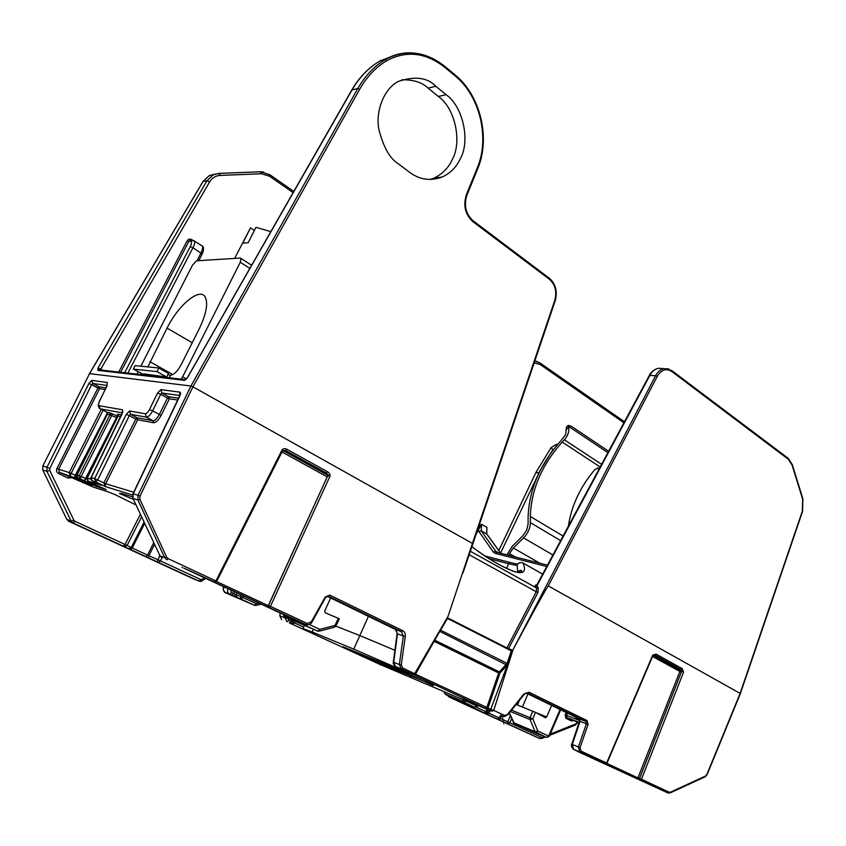<?xml version="1.0" encoding="UTF-8"?>
<svg xmlns="http://www.w3.org/2000/svg" width="846" height="846" viewBox="0 0 846 846"><rect width="100%" height="100%" fill="white"/><g stroke="black" fill="none" stroke-linecap="round" stroke-linejoin="round"><path stroke-width="1.27" d="M326.842 473.58L329.496 476.108M143.133 374.831L143.64 373.837L166.673 377.03L156.965 371.616L133.33 369.11L143.355 374.408M162.908 375.984L162.39 377.009M551.169 447.534L552.819 449.744L538.638 473.009L535.983 472.343L551.169 447.534L556.668 444.277M498.77 550.556L535.888 472.554L538.923 473.189L500.568 553.062M566.355 427.315L565.752 434.421L561.194 440.406C539.97 464.211 528.94 489.971 528.084 517.678L528.115 523.843L526.741 530.008L522.712 535.941L512.454 546.03L506.87 554.849M515.574 557.059L509.482 553.601L508.742 555.325M509.482 553.601L513.289 548.018L539.854 563.203M560.644 540.615L530.389 522.659C530.188 528.264 527.915 533.34 523.568 537.919L513.289 548.018M530.389 522.659L530.347 516.483C531.14 489.813 541.757 465.004 562.209 442.077L600.174 466.992M607.883 452.652L568.301 426.173L568.618 427.209C569.453 431.28 568.026 435.468 564.345 439.793L562.209 442.077M568.332 526.297C571.399 505.845 580.176 487.01 594.653 469.816L598.133 467.954M599.084 469.033L597.562 468.028M568.301 426.173L568.29 425.337L571.314 426.257L608.623 451.256M170.279 375.508L168.079 374.27M156.965 371.616L158.805 367.999L168.502 373.435L166.673 377.03M158.805 367.999L135.117 365.631L133.33 369.11M169.126 377.771L170.606 375.127C173.969 374.789 177.501 371.278 181.213 364.573L199.011 329.284C206.16 314.416 208.253 303.735 205.303 297.253C200.195 286.857 178.569 304.719 167.053 328.079L147.86 366.91M186.406 378.892L182.662 376.777L240.275 262.26L249.845 268.383M140.848 366.202L192.592 264.978L196.589 260.801L240.264 258.062L241.015 258.464L240.275 262.26M137.084 374.144L138.035 371.711M182.662 376.777L181.139 379.135M197.308 332.668L197.742 331.812M270.836 231.645L255.936 227.31L248.185 242.707L242.781 243.151L250.49 227.87L234.628 258.421M250.49 227.87L254.36 230.429M433.258 685.598L401.29 670.751L343.053 646.756L377.147 662.249L433.469 685.123M380.15 664.512L460.055 698.458L474.246 703.364M490.955 711.01L474.067 703.798M410.881 673.543L490.87 710.968M396.457 666.965L409.591 673.3M292.949 620.689L292.356 621.969L294.44 622.889L292.61 624.348L292.356 621.969L291.119 621.398L289.29 622.868L304.676 629.921L307.384 631.084L302.995 628.599L312.153 632.004L353.713 649.115L409.549 673.416M380.996 664.893L289.29 622.868M282.723 450.516L285.747 450.569L287.111 449.353C284.785 448.274 283.103 448.486 282.056 449.987L282.723 450.516L216.713 581.308L168.195 558.656L166.662 557.112L139.918 499.447L139.981 496.147L192.93 386.812L472.428 543.407L448.052 616.311L414.709 673.575L413.567 674.653L410.712 673.469M216.555 581.244L214.884 582.069M184.016 568.174L214.609 582.069L215.952 580.916L282.056 449.987M285.747 450.569L326.218 472.988L327.571 471.814L287.111 449.353M326.218 472.988L327.899 475.653M271.883 608.866L268.51 606.868L268.478 605.472L327.793 475.664L329.877 476.435C330.405 474.701 329.644 473.157 327.571 471.814M205.589 578.051L272.042 608.951M268.468 605.472L270.456 606.328L329.877 476.435M439.243 632.131L448.052 616.311M398.244 667.79L395.695 666.606L401.3 668.911L402.622 667.938L415.513 674.114L447.523 617.654M446.138 94.71L435.796 86.271C427.526 77.536 415.09 75.907 398.487 81.364C384.253 88.365 375.455 110.615 378.797 129.11C383.386 147.267 389.974 158.889 398.561 163.976L409.274 172.066C419.362 179.712 430.403 181.34 442.405 176.973C450.675 172.944 456.66 166.831 460.351 158.646C470.461 140.859 462.984 106.395 446.138 94.71L438.355 96.455L428.055 88.09C422.143 82.379 413.387 79.619 401.797 79.81M105.94 387.828L99.067 386.844L97.967 387.976L88.904 383.471L46.974 467.288L42.797 466.009L89.57 373.636L190.953 385.998L192.93 386.812L359.698 89.242C366.709 76.901 375.666 67.416 386.569 60.785C406.334 50.221 425.76 52.41 444.848 67.373L455.095 75.897C480.147 96.169 489.908 138.247 477.292 167.899L466.41 194.622C462.984 205.557 465.194 214.609 473.051 221.779L549.445 279.317C555.325 284.637 557.102 291.648 554.786 300.351L472.428 543.407M430.085 179.5L433.977 178.115C442.299 174.107 448.338 168.037 452.102 159.905C462.381 142.244 455.159 108.024 438.355 96.455M139.918 499.447L137.909 499.997L137.993 495.301L139.981 496.147M413.387 674.537L401.3 668.911L399.333 664.554L393.718 662.259L397.472 633.897L395.484 629.498L327.021 596.208M292.134 618.447L290.781 619.008L317.662 631.084L284.616 616.829L289.321 618.743L285.895 617.02L283.918 614.725L184.555 568.533M505.876 664.84L499.352 671.893L500.229 672.739L506.743 665.686L505.876 664.84L507.071 663.359L507.833 663.624L490.807 709.255L493.715 710.397L492.404 711.306M493.715 710.397L513.152 649.453C530.611 616.734 549.191 583.137 548.271 585.908L740.134 693.403L706.886 774.397L705.437 776.068L670.466 792.173L669.218 792.205L641.469 779.272L683.579 672.094L682.162 668.615L656.084 654.138L652.763 655.047L606.635 763.039L580.938 751.058L580.049 747.642L588.065 724.483L587.061 720.559L529.036 692.261L523.907 693.953L507.399 714.51L504.576 715.462L493.715 710.397M681.654 671.227L652.763 655.047M605.778 763.875L606.635 763.039L605.345 763.853L596.419 759.962L667.949 792.966L579.975 752.559L573.599 749.345L579.647 751.893L580.938 751.058M606.963 763.208L653.059 655.28L654.793 654.994L680.882 669.44L682.162 668.615M639.46 778.584L637.937 777.897L679.814 671.587L681.093 670.762L680.882 669.44L681.612 671.343L683.579 672.094M652.53 656.517L681.273 672.21M654.793 654.994L656.084 654.138M606.815 763.388L637.937 777.897L636.668 778.68M639.513 778.415L640.189 780.054L641.469 779.272L639.513 778.415L681.612 671.354L639.428 778.796M740.07 693.54L802.23 511.502M668.953 368.983L663.814 368.613C660.44 369.469 657.712 371.828 655.629 375.677L513.152 649.453M512.771 650.109L507.833 663.624M507.283 714.997L504.301 716.594L503.264 716.351L504.576 715.462M440.576 630.08L447.502 618.458L511.301 650.838L507.071 663.359L440.861 630.344L439.56 631.856M507.04 665.21L439.814 631.402M413.62 53.012C403.976 52.209 394.87 54.186 386.294 58.956L385.12 59.643C374.048 66.379 364.943 76.003 357.826 88.502L359.698 89.242M510.624 650.606L512.295 650.606M411.368 675.087L410.839 676.261M397.906 670.889L398.487 669.588M491.262 710.799L490.807 709.255L487.952 708.07L488.406 709.604M434.802 640.189L499.352 671.893L498.675 672.993L499.838 673.405L487.952 708.07L486.852 707.436L485.551 708.335M291.711 620.118L291.119 621.398L288.846 620.351L287.016 621.81L285.165 617.961L279.815 615.772L281.655 619.6M544.253 736.475L542.17 737.3L541.609 738.537L539.537 738.473L468.071 705.86L448.845 696.818L454.799 699.325L453.699 698.288M447.587 695.465L448.845 696.818M279.815 615.772L280.174 613.17M204.066 577.797L203.558 578.664L204.552 579.341L200.756 581.53L194.443 579.309M194.146 579.193L68.78 521.295L73.105 522.997L71.138 521.062L73.93 520.29L74.913 521.252L73.105 522.997L199.127 581.213L200.946 579.637L160.465 560.887L158.646 562.516M73.93 520.29L49.745 470.503L46.921 471.317L71.138 521.062L66.823 519.381L68.78 521.295M66.823 519.381L42.744 469.995L46.921 471.317L46.974 467.288L49.777 468.494L91.685 384.623L92.732 383.46L107.082 385.448M42.797 466.009L42.744 469.995M215.021 174.128L209.353 175.566L203.093 181.446L206.974 180.758L209.649 181.879C212.103 177.882 215.571 175.735 220.066 175.439L219.103 173.43L213.234 174.847L206.974 180.758L97.977 368.021L97.914 370.389L184.386 380.298L186.786 378.68M512.687 650.257L506.923 647.973L536.258 591.798L536.586 588.012L470.355 551.254M351.619 90.628L351.989 89.993C359.201 77.536 368.391 67.934 379.537 61.198L394.183 55.413M469.17 554.743L537.887 592.634L538.215 587.632L536.586 588.012L535.307 586.162L536.184 585.421M536.311 585.517L535.328 585.231L536.893 584.861L536.924 585.792L535.307 586.162M522.511 562.738L523.05 563.066C520.766 562.178 518.788 562.717 517.128 564.705L517.773 572.266M542.656 574.117L522.997 563.002C520.713 562.241 518.82 562.632 517.308 564.197L517.445 564.06M506.543 568.427L508.615 563.743L516.071 565.287L517.361 564.145M516.071 565.287L517.35 564.145L510.127 562.516L508.615 563.743L488.977 558.593M538.215 587.632L536.924 585.792L649.918 375.317C652.044 371.479 654.815 369.142 658.209 368.296L663.454 368.697M517.815 572.182L517.9 572.002C520.121 569.897 521.411 569.707 521.749 571.42C518.926 572.615 515.595 572.361 511.767 570.659L500.927 565.604C520.491 575.745 527.872 574.91 523.05 563.066L542.635 574.148M500.652 553.273L486.81 534.038L486.894 527.375L486.746 533.509M330.67 597.985L324.737 610.939L325.266 612.779L339.341 618.807L335.904 625.966L334.498 627.172M309.393 624.528L319.82 629.392L318.466 631.243L317.662 631.084L319.82 629.392L334.931 625.437L335.904 625.966M319.418 631.127L334.138 627.256L338.347 618.352M124.648 372.726L190.234 246.662C191.841 243.246 191.926 241.438 190.487 241.237L191.45 240.327L194.443 241.078L193.523 240.497M99.511 369.797L97.977 368.021L100.78 369.131L100.494 369.988M118.736 372.06L187.199 240.74C188.32 239.048 189.8 238.657 191.651 239.577L192.698 240.243M546.738 566.524L495.301 553.411L493.26 551.983L495.756 551.296L498.146 552.639M493.26 551.983L477.662 529.67M478.794 526.339L481.48 524.256L476.087 534.312M527.957 693.91L522.426 706.981M535.814 712.575L546.664 716.922L551.645 705.427M546.664 716.922L545.3 717.662L535.465 712.385L532.8 718.867L530.019 719.544L535.106 731.695L537.876 731.029L549.234 736.358L560.676 709.826M509.229 713.019L513.607 722.685L535.106 731.695L546.527 737.426L549.234 736.358M511.555 710.132L532.8 718.867L537.876 731.029L535.761 732.425L514.262 723.393L509.377 712.84M516.113 704.454L535.465 712.385M240.92 594.928L240.275 596.293L256.444 603.737L255.682 605.429M77.642 477.863L75.601 478.18L59.527 472.375L58.437 473.464C56.608 472.322 56.09 470.714 56.894 468.621L97.967 387.976L99.627 388.674L58.564 469.35L59.527 472.375L93.917 487.307M108.415 491.928L115.458 494.804M123.844 494.117L119.423 493.472L122.279 493.63M133.457 499.436L119.423 493.472L121.803 493.472M87.942 481.078L101.203 485.181M90.977 482.706L92.5 483.447M76.997 475.061L81.163 476.457L80.211 478.783L77.705 477.916M80.708 479.513L78.033 478.106L77.039 474.976L107.41 414.159M96.328 485.16L96.19 486.418L93.98 484.113M92.362 483.383L106.194 489.57L96.19 486.418L84.431 480.718L116.568 417.522L107.431 414.117L106.85 412.235L99.511 408.396L98.189 405.71L99.373 401.237L106.998 385.988L107.294 382.487L91.78 380.414L88.904 383.471M83.997 481.11L83.088 482.294L82.009 480.158M56.894 468.621L69.256 472.607L70.239 475.695L71.159 473.4L76.256 475.748L74.385 477.588L75.315 475.304L107.336 413.028M87.244 478.191L88.291 481.289L91.104 482.77M115.257 494.72L136.079 505.009M101.213 409.411L69.256 472.607L71.159 473.4L103.022 410.352M132.536 495.005L105.274 486.556L95.683 481.882L97.702 479.915L129.353 415.545L130.527 414.297L146.337 417.141L153.031 420.705L137.105 417.787L135.878 418.992L126.308 414.276L94.636 478.603L105.687 483.711L105.274 486.556L103.847 482.918L135.878 418.992L137.697 419.764L105.687 483.711L133.679 492.256M101.319 485.244L92.267 480.835L95.683 481.882L94.636 478.603L91.22 477.578L122.279 413.546L122.543 409.792L99.141 405.699C98.263 405.266 98.39 403.775 99.542 401.216M106.892 412.414L107.283 414.106L76.88 474.955L77.303 477.546M178.569 398.18L168.788 396.785L167.497 398.043L169.38 398.826L161.216 415.259C158.54 420.124 156.013 422.619 153.634 422.736L137.697 419.764L137.105 417.787L130.527 414.297L129.512 411.008L126.308 414.276M71.55 477.757L67.934 478.043L58.437 473.464M153.634 422.736L153.031 420.705C154.416 421.181 156.51 419.108 159.334 414.466L161.216 415.259M99.416 369.734L97.914 370.389M187.326 377.919L351.989 89.993L357.826 88.502L190.953 385.998L137.993 495.301L133.16 493.81L179.775 396.118C180.758 393.834 180.79 392.512 179.87 392.153L160.909 389.625L157.557 393.03L149.478 409.559C148.008 412.298 146.622 413.705 145.311 413.768L129.512 411.008M443.97 691.732L445.133 693.942L463.756 701.757L466.294 701.123L477.387 706.294L477.937 705.067M573.334 720.602L571.388 720.951L565.953 718.328L565.181 714.859L579.626 720.581M91.178 477.662L92.066 480.676M145.311 413.768L146.337 417.141C148.304 417.057 150.408 414.963 152.629 410.86L159.334 414.466L167.497 398.043L160.708 394.321L161.935 393.03L179.807 395.494M99.722 369.903L98.665 369.776M185.898 379.547L184.386 380.298M260.431 171.759L263.772 172.076M534.799 360.999L537.347 361.559M149.478 409.559L152.629 410.86L160.708 394.321L157.557 393.03M568.618 427.209L566.513 429.387M599.486 468.282L597.688 468.007M563.098 536.047L530.347 516.483M523.568 537.919L552.924 554.987M601.601 464.338L564.345 439.793M149.901 361.707L172.817 374.556M167.053 328.079L192.222 342.746M397.218 667.526L398.688 668.107M379.78 664.353L380.351 664.924M402.622 667.938L401.258 664.882L405.287 636.425C405.551 633.717 404.705 631.803 402.738 630.682L329.813 595.119L325.287 596.927L311.307 621.842L307.278 623.491L270.456 606.328L269.123 607.428L305.945 624.56L283.801 614.682M133.108 493.916L133.097 498.484L137.909 499.997L164.663 557.641L166.852 559.851L168.195 558.656M327.867 475.378L282.776 450.442M327.222 476.922L281.993 451.965M268.298 605.651L216.502 581.509M214.609 582.069L205.959 578.209C203.304 577.057 203.093 577.014 205.292 578.061M162.125 557.99L160 555.811L164.663 557.641L166.662 557.112M554.881 300.901L554.786 300.351M311.677 622.201L311.888 622.254C311.254 623.534 309.858 624.411 307.722 624.887L305.945 624.56L307.278 623.491M325.636 597.318L311.888 622.254L311.307 621.842M329.813 595.119L325.847 597.371L325.287 596.927M328.47 596.187L401.406 631.687L402.738 630.682M395.357 629.435L401.406 631.687L403.362 636.097L405.287 636.425M401.258 664.882L399.333 664.554L403.362 636.097L397.112 633.633L393.369 661.974L395.611 666.563M182.027 567.243L182.789 567.835M524.129 694.46L526.635 692.906L527.724 693.16L585.76 721.405L586.384 723.859L578.368 747.007L579.647 751.893L605.345 763.843M573.038 748.974C571.346 746.532 570.923 744.945 571.78 744.226L580.049 747.642M704.676 776.808L705.437 776.068M548.271 585.908L657.226 376.417C661.339 369.734 666.183 368.073 671.735 371.436L788.345 459.293L792.057 465.004L802.664 499.225L802.336 511.217M657.226 376.417L655.629 375.677L649.305 375.497L536.882 584.861M507.611 715.039L507.399 714.51M527.724 693.16L529.036 692.261M588.065 724.483L580.018 721.363L579.362 718.91L585.76 721.405L587.061 720.559M670.466 792.173L668.583 793.136L667.949 792.966L669.218 792.205M571.78 744.226L579.489 721.141L580.018 721.363L572.298 744.469L573.599 749.345M549.128 278.197L549.445 279.317M428.055 88.09L435.796 86.271M472.798 220.647L473.051 221.779M466.622 195.426L466.41 194.622M477.482 168.735L477.292 167.899M454.862 74.913L455.095 75.897M444.615 66.379L444.848 67.373M386.569 60.785L385.12 59.643L380.721 60.521M132.991 498.442L160 555.811L132.896 498.22L132.949 493.778L179.532 396.161L179.87 392.153M788.038 458.215L788.345 459.293M671.322 370.315L671.735 371.436M508.139 649.347L537.887 592.634M499.838 673.405L500.229 672.739M579.214 718.836L526.117 693.011M377.739 660.969L377.147 662.249M434.135 641.353L498.675 672.993L486.852 707.436L415.471 674.177M397.06 667.24L397.599 667.653M394.913 650.288L359.857 635.568L353.713 649.115M335.82 626.125L359.857 635.568L368.422 616.332M312.153 632.004L313.38 629.339M303.661 627.161L294.44 622.889L295.011 621.651M291.955 621.789L291.542 623.883M383.809 666.13L383.09 665.813M447.46 617.76L506.923 647.973L506.775 648.649M202.977 181.647L89.57 373.636M471.899 546.675C480.665 553.39 488.808 558.836 496.338 563.045L500.927 565.604M499.785 564.885L495.206 562.336M496.338 563.045L496.232 562.918C488.903 559.058 475.938 549.847 471.92 546.632M510.847 562.675L484.895 555.949M500.737 553.295L487.338 534.672M497.448 552.47L495.756 551.296L481.268 530.876L481.48 524.256L486.894 527.375L486.81 534.038L481.268 530.876L478.825 531.531M496.972 552.29L495.989 551.592M288.888 616.935L290.781 619.008L285.832 616.988M294.091 619.357L292.737 619.917M296.015 620.255L296.015 621.398M297.612 620.996L298.691 622.55M302.53 623.164L303.566 624.538L304.824 624.094M284.542 616.787L283.558 614.587M379.23 61.388L379.516 61.208C368.211 67.997 358.926 77.663 351.661 90.205L187.103 378.162L185.221 379.6L98.665 369.787M127.852 373.097L192.983 247.741L202.141 253.948L198.821 260.663M201.454 245.53L202.374 246.123C202.987 247.444 202.543 249.686 201.041 252.838L197.107 260.769M190.234 246.662L192.983 247.741C194.538 244.61 195.024 242.39 194.443 241.078L202.374 246.112C204.827 247.159 202.427 254.234 202.141 253.948M192.888 240.306L189.79 240.486L188.838 241.385L190.487 241.237M187.199 240.74L188.838 241.385L120.64 372.272M209.649 181.879L100.78 369.131L102.852 370.252M191.397 240.338L191.651 239.577M495.301 553.411L496.729 552.279L547.478 565.139M517.911 571.97L519.328 572.351M541.673 735.386L546.527 737.426L548.631 736.041L560.063 709.53M541.218 735.311L537.221 733.704M537.083 733.641L514.051 723.267M532.779 711.126L530.072 717.683L530.019 719.544L510.434 711.518M527.312 693.604L526.043 693.043M243.637 596.197L241.089 599.116L254.519 605.324L224.994 592.56L223.979 591.174M255.799 605.461L254.519 605.324L256.444 603.737L258.686 603.187M236.88 593.057L236.14 594.622L240.275 596.293L241.089 599.116L229.657 594.156C227.754 593.035 227.162 591.269 227.881 588.869M236.954 597.424L236.14 594.622L233.411 593.416L234.183 591.798M231.518 595.024L233.411 593.416L231.55 592.56L230.598 590.127M224.994 592.56L229.002 594.188L225.512 592.475C223.556 591.301 222.974 589.503 223.778 587.061L225.258 587.653M231.55 592.56L229.657 594.156L225.512 592.475M234.945 594.114L234.575 596.398M107.918 491.759L93.324 487.127M132.484 496.824L121.634 493.43M117.806 416.401L112.529 413.916L81.163 476.457L86.345 478.847L84.431 480.718L80.211 478.783L79.217 475.642L109.98 414.593L109.409 412.7L106.85 412.235M80.835 479.576L92.637 485.297L83.088 482.294L75.601 478.18L76.986 477.133M86.884 479.1L86.345 478.847L100.272 451.637M117.118 417.787L116.568 417.522L117.171 416.084M76.648 475.938L84.41 459.886M120.64 416.581L118.123 416.105L87.275 478.106L90.903 479.206M121.443 414.91L117.541 414.191L117.975 416.19M67.934 478.043L69.615 477.155M154.543 544.359L148.928 555.727L160.465 560.887L161.946 557.884M159.767 555.473L157.271 561.892M140.404 514.22L125.06 544.486L131.225 547.531L144.095 522.077M124.277 546.643L127.112 545.458L141.62 516.811M105.137 389.477L99.627 388.674L99.067 386.844L92.732 383.46L91.78 380.414M177.681 400.031L169.38 398.826L168.788 396.785L161.935 393.03L160.909 389.625M144.687 523.357L132.24 548.007L131.225 547.531L128.402 548.705M148.494 557.979L148.928 555.727L147.542 555.103L153.729 542.614M117.541 414.191L118.017 416.095M117.298 414.329L118.165 414.952M117.605 416.814L117.055 417.755M112.529 413.916L110.646 413.102L110.763 414.836M110.646 413.102L109.409 412.7M220.066 175.439L261.509 173.747L269.462 176.18L293.128 192.645M579.658 720.316C574.698 717.82 574.381 717.249 578.717 718.592M578.928 722.801L567.01 717.63L579.076 722.368M567.497 713.146L566.534 715.462L567.01 717.63L565.953 718.328M571.388 720.951L572.573 720.306M534.143 362.934L539.949 364.362L623.914 422.778M466.241 701.006L464.401 702.444L474.86 707.288L477.387 706.294M470.947 705.638L474.86 707.288L477.292 704.771M472.914 706.463L467.256 704.263M470.556 705.585L472.48 706.283M467.119 704.2L445.779 694.619L464.401 702.444L462.804 699.6M445.662 694.566L444.182 691.827M565.181 714.859L566.164 712.491M487 709.286L485.964 711.655L488.385 712.935L489.496 710.397M476.457 707.256L485.964 711.655L484.176 712.892L484.747 713.167L487.106 712.205L488.153 709.805M501.593 715.653L500.377 718.487L509.905 722.748L508.118 723.954L539.537 738.473L541.313 737.3L509.905 722.748L511.65 718.656M510.392 715.727L507.061 723.478L508.118 723.954M490.077 710.64L488.956 713.21L486.038 713.887L507.061 723.478M499.648 720.168L500.377 718.487L499.32 718.011L500.525 715.208M519.55 700.16L517.488 705.004M285.282 617.136L285.165 617.961L287.915 618.415L288.846 620.351M145.734 556.731L147.542 555.103L132.24 548.007L130.432 549.657M203.558 578.664L200.946 579.637M99.141 405.699L100.124 408.83L122.406 412.837M123.252 546.156L125.06 544.486L74.913 521.252M49.745 470.503L49.777 468.494M219.008 173.409L260.314 171.77L261.509 173.747M269.546 174.54L269.462 176.18M539.695 362.733L539.949 364.362M455.666 699.198L484.176 712.892M497.543 719.216L499.32 718.011L488.956 713.21L487.169 714.426M542.17 737.3L541.313 737.3M574.73 725.117L575.671 723.954L550.217 734.095M575.671 723.954L577.141 723.193L575.333 725.075M577.035 722.061L576.665 722.907M575.09 725.17L549.688 735.311M122.776 412.34L122.543 409.792M99.468 401.374L106.829 386.019L107.294 382.487M484.747 713.167L486.038 713.887M568.29 425.337L566.228 427.452M241.015 258.464L251.622 265.274M327.614 474.363L327.793 475.664L268.383 605.429L268.51 606.868M380.732 60.51L386.294 58.956C406.408 48.962 425.972 51.479 444.985 66.506L455.233 75.04C480.687 95.725 490.585 138.374 477.768 168.566L466.886 195.267C463.682 205.567 465.765 214.08 473.157 220.817L549.498 278.376C555.769 284.087 557.673 291.563 555.198 300.785L463.037 572.858M413.958 674.738L415.513 674.103M649.305 375.497C650.891 372.05 653.863 369.649 658.209 368.296L663.814 368.613L671.724 370.516L788.292 458.405L792.29 464.623L802.896 498.833L802.547 511.439L740.366 693.583L707.14 774.545L705.204 776.765M524.108 694.492L507.642 715.007M705.014 776.85L670.254 792.871M578.791 751.756L579.658 752.348M433.977 178.115L442.405 176.973M159.905 555.759L160.55 556.71M302.995 628.599L304.359 625.659M89.031 374.408L202.977 181.509L209.353 175.566M396.14 629.921L397.112 633.633M209.374 175.556L219.103 173.43L260.536 171.78L269.747 174.678L293.816 191.439M579.415 718.941L579.489 721.141M497.617 552.512L495.999 551.592M502.133 715.885C504.195 726.703 504.216 726.714 502.217 715.917M283.738 614.661L284.795 616.216M283.283 614.471L284.066 616.417M545.004 717.493L545.607 717.746M513.3 722.463L513.966 723.193M223.556 586.976C222.826 588.774 223.133 590.36 224.454 591.714M223.767 590.846L224.465 592.179M260.906 604.224L256.084 605.387M118.102 415.365L87.117 478.085L87.55 480.718M107.421 413.461L107.273 414.117M444.89 693.773L445.482 694.429M393.358 662.016C392.851 662.63 393.327 663.951 394.796 665.971M122.628 412.15L91.051 477.556C90.511 477.736 90.659 478.625 91.495 480.232M624.454 421.784L539.981 362.934L534.799 361.02M205.166 578.304L204.552 579.341M577.141 723.193L577.543 722.262M541.852 738.431L545.48 736.982"/></g></svg>

